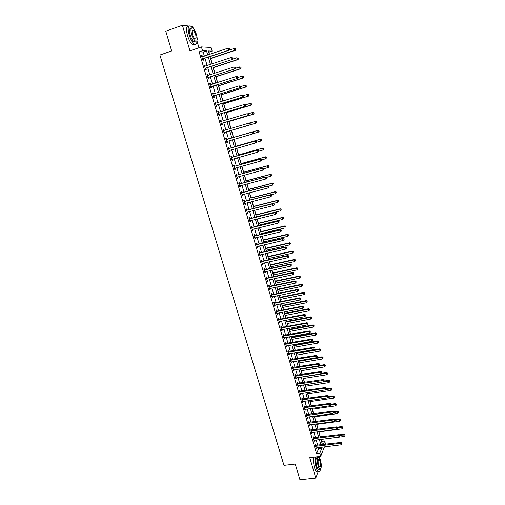 <?xml version="1.0" encoding="UTF-8"?>
<svg xmlns="http://www.w3.org/2000/svg" width="505" height="505" viewBox="0 0 505 505"><rect width="100%" height="100%" fill="white"/><g stroke="black" fill="none" stroke-linecap="round" stroke-linejoin="round"><path stroke-width="0.76" d="M321.552 441.509L324.778 440.884L325.441 444.356M198.964 47.767L196.912 40.747C196.931 43.809 196.123 44.945 194.488 44.162L192.828 44.737L194.785 44.314M193.371 28.621L192.771 26.55L190.997 26.329M204.373 56.156L203.168 52.021L199.134 51.87L202.524 50.715L201.419 46.921L211.103 47.464L212.157 51.119L208.331 50.961L209.354 54.477M209.512 54.426L208.874 52.236L212.157 51.119M321.641 441.282L321.098 439.407M320.416 437.04L318.926 431.901M318.182 429.345L316.742 424.364M315.941 421.612L314.546 416.802M313.693 413.848L312.342 409.202M311.433 406.052L310.133 401.57M309.161 398.224L307.911 393.906M306.882 390.359L305.683 386.211M304.591 382.462L303.442 378.479M302.293 374.527L301.188 370.72M299.983 366.561L298.928 362.925M297.666 358.556L296.662 355.097M295.337 350.52L294.383 347.232M293.771 345.13L293.62 344.599M292.995 342.447L292.092 339.341M291.486 337.252L291.265 336.481M290.646 334.335L289.794 331.413M289.195 329.329L288.904 328.326M288.286 326.192L287.49 323.446M286.89 321.382L286.524 320.132M285.912 318.011L285.167 315.448M284.574 313.397L284.145 311.901M283.532 309.799L282.844 307.419M282.251 305.373L281.746 303.638M281.14 301.548L280.502 299.351M279.915 297.319L279.341 295.337M278.735 293.26L278.154 291.252M277.573 289.232L276.923 286.998M276.323 284.934L275.799 283.116M275.219 281.108L274.493 278.621M273.899 276.57L273.426 274.941M272.851 272.946L272.056 270.207M271.463 268.168L271.046 266.735M270.478 264.753L269.607 261.754M269.02 259.728L268.66 258.491M268.092 256.521L267.145 253.264M266.564 251.25L266.261 250.209M265.693 248.258L264.67 244.736M264.096 242.741L263.85 241.895M263.288 239.951L262.19 236.17M261.615 234.187L261.426 233.537M260.87 231.612L259.696 227.566M259.122 225.596L258.996 225.148M258.44 223.235L257.19 218.917M256.003 214.821L254.671 210.232M253.554 206.375L252.147 201.508M251.092 197.884L249.603 192.746M248.624 189.356L247.052 183.94M246.137 180.796L244.489 175.096M243.644 172.192L241.914 166.214M241.144 163.551L239.326 157.289M238.625 154.871L236.725 148.319M236.1 146.153L234.118 139.311M233.562 137.398L231.524 130.359M230.968 128.447L228.961 121.528M228.329 119.344L226.391 112.659M225.678 110.197L223.81 103.752M223.014 101.013L221.215 94.801M220.338 91.784L218.608 85.812M217.649 82.511L215.989 76.779M214.947 73.193L213.362 67.708M212.239 63.832L210.718 58.593M188.914 26.064L182.412 25.25L165.773 31.209L171.675 50.948L159.896 55.032L283.968 465.358L295.236 464.044L299.932 479.75L315.764 478.027L318.175 471.796M199.134 51.87L316.572 453.66L318.668 448.547L318.396 447.619M317.727 445.322L316.168 439.962M315.499 437.677L313.927 432.274M313.264 429.995L311.68 424.553M311.017 422.287L309.42 416.802M308.763 414.542L307.154 409.012M306.497 406.771L304.875 401.191M304.225 398.956L302.583 393.338M301.94 391.116L300.286 385.448M299.642 383.238L297.982 377.525M297.338 375.329L295.665 369.565M295.027 367.381L293.336 361.574M292.698 359.402L290.994 353.544M290.369 351.385L288.645 345.483M288.02 343.331L286.291 337.384M285.666 335.244L283.917 329.254M283.299 327.126L281.537 321.079M280.925 318.971L279.151 312.873M278.539 310.777L276.746 304.635M276.14 302.545L274.335 296.353M273.735 294.282L271.917 288.039M271.318 285.975L269.481 279.688M268.887 277.636L267.038 271.292M266.444 269.26L264.582 262.865M263.995 260.845L262.12 254.4M261.533 252.399L259.639 245.897M259.059 243.909L257.152 237.356M256.578 235.38L254.653 228.778M254.084 226.814L252.14 220.155M251.572 218.204L249.621 211.494M249.06 209.562L247.084 202.795M246.528 200.876L244.54 194.059M243.984 192.159L241.983 185.284M241.434 183.391L239.414 176.466M238.871 174.591L236.839 167.603M236.296 165.747L234.244 158.709M233.708 156.866L231.637 149.764M231.107 147.94L229.024 140.781M228.494 138.97L226.398 131.767M225.868 129.949L223.766 122.728M223.223 120.878L221.121 113.644M220.571 111.763L218.463 104.522M217.901 102.603L215.793 95.35M215.225 93.4L213.11 86.14M212.529 84.158L210.415 76.886M209.821 74.866L207.707 67.594M207.107 65.536L204.986 58.252M202.511 56.787L202.196 55.695L201.527 55.676L202.84 60.177L203.502 60.183L203.149 58.965M205.245 66.155L204.923 65.038L204.26 65.044L205.567 69.526L206.223 69.507L205.876 68.301M207.965 75.472L207.637 74.342L206.981 74.368L208.281 78.831L208.931 78.793L208.584 77.587M210.673 84.752L210.339 83.596L209.689 83.653L210.989 88.091L211.627 88.028L211.279 86.828M213.369 93.987L213.028 92.813L212.39 92.888L213.678 97.307L214.309 97.219L213.962 96.026M215.37 103.096L216.052 103.178L215.704 101.985L215.073 102.079L216.355 106.479L216.986 106.372L216.639 105.185M218.709 112.299L218.368 111.113L217.743 111.233L219.025 115.607L219.643 115.481L219.296 114.3M221.36 121.383L221.02 120.203L220.401 120.341L221.676 124.697L222.288 124.552L221.941 123.371M223.999 130.423L223.658 129.248L223.052 129.406L224.315 133.743L224.921 133.572L224.58 132.405M226.625 139.418L226.284 138.25L225.684 138.433L226.947 142.751L227.54 142.555L227.2 141.394M229.238 148.375L228.898 147.214L228.31 147.416L229.56 151.715L230.147 151.5L229.813 150.338M231.839 157.289L231.505 156.133L230.918 156.354L232.167 160.634L232.748 160.401L232.407 159.245M234.427 166.164L234.093 165.015L233.518 165.255L234.762 169.516L235.33 169.263L234.995 168.108L234.471 168.531M237.009 175.001L236.675 173.853L236.106 174.118L237.344 178.353L237.905 178.082L237.577 176.958M239.572 183.795L239.237 182.652L238.676 182.936L239.913 187.153L240.468 186.863L240.146 185.771M242.129 192.55L241.794 191.408L241.239 191.717L242.469 195.915L243.019 195.599L242.709 194.539M244.673 201.261L244.338 200.132L243.795 200.453L245.013 204.632L245.556 204.304L245.253 203.262M247.204 209.935L246.876 208.811L246.333 209.152L247.545 213.318L248.081 212.965L247.791 211.955M249.722 218.57L249.394 217.453L248.864 217.813L250.07 221.954L250.6 221.581L250.316 220.603M252.229 227.168L251.907 226.051L251.376 226.436L252.582 230.558L253.106 230.166L252.828 229.213M254.728 235.728L254.4 234.617L253.882 235.014L255.082 239.124L255.599 238.714L255.328 237.786M257.215 244.243L256.887 243.139L256.376 243.561L257.569 247.646L258.08 247.216L257.815 246.32M259.69 252.727L259.368 251.623L258.863 252.064L260.05 256.136L260.548 255.688L260.296 254.81M262.152 261.173L261.83 260.075L261.331 260.529L262.518 264.582L263.01 264.115L262.764 263.269M264.601 269.575L264.285 268.483L263.793 268.963L264.974 272.99L265.46 272.511L265.22 271.69M267.044 277.946L266.728 276.86L266.242 277.352L267.416 281.367L267.896 280.862L267.669 280.073M269.474 286.278L269.159 285.192L268.685 285.704L269.847 289.706L270.327 289.182L270.099 288.418M271.898 294.573L271.583 293.493L271.109 294.024L272.271 298L272.738 297.464L272.523 296.725M274.303 302.83L273.994 301.756L273.527 302.306L274.682 306.264L275.149 305.708L274.941 304.995M276.702 311.048L276.393 309.982L275.938 310.55L277.087 314.489L277.542 313.914L277.34 313.226M279.095 319.236L278.785 318.169L278.331 318.756L279.48 322.682L279.928 322.089L279.732 321.426M281.468 327.385L281.165 326.325L280.717 326.924L281.859 330.832L282.112 329.588M283.842 335.497L283.532 334.443L283.09 335.061L284.227 338.956L284.485 337.712M286.196 343.577L285.887 342.529L285.458 343.16L286.587 347.036L286.846 345.805M288.544 351.619L288.235 350.571L287.812 351.227L288.936 355.084L289.195 353.86M290.88 359.623L290.577 358.588L290.154 359.251L291.278 363.095L291.536 361.877M293.203 367.596L292.906 366.561L292.49 367.249L293.607 371.074L293.866 369.862M295.52 375.537L295.223 374.508L294.813 375.209L295.924 379.015L296.183 377.809M297.83 383.44L297.527 382.418L297.129 383.131L298.234 386.925L298.493 385.725M300.128 391.312L299.825 390.289L299.433 391.022L300.532 394.796L300.797 393.61M302.413 399.146L302.116 398.129L301.725 398.881L302.823 402.637L303.082 401.456M304.685 406.948L304.395 405.938L304.01 406.702L305.102 410.445L305.367 409.271M306.958 414.719L306.661 413.709L306.282 414.491L307.368 418.216L307.633 417.048M309.212 422.458L308.921 421.454L308.549 422.249L309.628 425.955L309.893 424.8M311.459 430.159L311.168 429.155L310.802 429.97L311.882 433.662L312.147 432.514M313.7 437.829L313.409 436.831L313.05 437.658L314.123 441.338L314.388 440.19M315.928 445.467L315.638 444.476L315.284 445.315L316.351 448.983L316.616 447.84M324.444 446.874L320.694 456.331L309.754 457.637L315.764 478.027M320.694 456.331L319.804 453.269L321.862 448.156L321.59 447.222M316.572 453.66L319.804 453.269M182.412 25.25L189.956 50.853L201.419 46.921M323.276 444.627L324.778 440.884M209.96 56.573L212.081 63.883M212.674 65.947L214.795 73.244M215.382 75.27L217.491 82.561M218.072 84.55L220.18 91.834M220.748 93.791L222.857 101.063M223.418 102.988L225.52 110.248M226.07 112.135L228.172 119.388M228.708 121.251L230.81 128.491M231.34 130.315L233.43 137.537M233.96 139.355L236.037 146.532M236.574 148.363L238.631 155.483M239.168 157.333L241.22 164.39M241.756 166.259L243.789 173.259M244.332 175.14L246.345 182.09M246.894 183.984L248.896 190.877M249.451 192.79L251.433 199.626M251.989 201.552L253.958 208.331M254.52 210.276L256.471 217.005M257.039 218.955L258.97 225.634M259.538 227.597L261.464 234.225M262.038 236.207L263.938 242.772M264.519 244.773L266.406 251.288M266.993 253.302L268.868 259.766M269.455 261.786L271.311 268.199M271.905 270.238L273.748 276.601M274.341 278.653L276.172 284.965M276.772 287.029L278.583 293.285M279.189 295.368L280.988 301.573M281.594 303.669L283.381 309.83M283.987 311.932L285.761 318.043M286.373 320.164L288.134 326.224M288.753 328.351L290.495 334.367M291.114 336.507L292.843 342.472M293.468 344.631L295.185 350.546M295.81 352.711L297.514 358.582M298.146 360.759L299.831 366.586M300.469 368.776L302.142 374.552M302.779 376.755L304.439 382.481M305.083 384.696L306.731 390.384M307.375 392.606L309.01 398.243M309.66 400.484L311.282 406.077M311.932 408.324L313.542 413.873M314.198 416.133L315.789 421.637M316.452 423.91L318.03 429.364M318.693 431.649L320.265 437.059M320.927 439.356L322.487 444.722M207.713 55.032L206.513 50.885L202.524 50.715M320.921 444.918L319.362 439.558M318.699 437.261L317.127 431.857M316.465 429.572L314.88 424.118M314.224 421.852L312.627 416.354M311.97 414.094L310.36 408.551M309.71 406.304L308.088 400.717M307.438 398.477L305.803 392.846M305.153 390.624L303.505 384.943M302.861 382.733L301.201 377.008M300.563 374.805L298.884 369.035M298.253 366.845L296.561 361.031M295.93 358.853L294.226 352.989M293.601 350.823L291.884 344.909M291.259 342.756L289.529 336.797M288.904 334.657L287.162 328.648M286.543 326.52L284.782 320.46M284.17 318.346L282.396 312.241M281.784 310.139L279.997 303.985M279.391 301.895L277.592 295.69M276.986 293.613L275.175 287.358M274.575 285.3L272.744 278.994M272.151 276.942L270.301 270.585M269.708 268.553L267.852 262.145M267.265 260.119L265.39 253.661M264.803 251.654L262.916 245.14M262.335 243.145L260.428 236.586M259.854 234.604L257.935 227.989M257.361 226.019L255.429 219.353M254.861 217.396L252.904 210.673M252.342 208.735L250.379 201.962M249.817 200.037L247.835 193.207M247.28 191.3L245.278 184.413M244.729 182.52L242.716 175.576M242.173 173.701L240.14 166.7M239.597 164.838L237.552 157.781M237.015 155.938L234.951 148.823M234.415 146.993L232.338 139.828M231.808 138.01L229.712 130.795M229.182 128.971L227.086 121.737M226.543 119.881L224.441 112.634M223.892 110.746L221.783 103.493M221.228 101.568L219.119 94.302M218.551 92.346L216.437 85.074M215.862 83.085L213.748 75.8M213.16 73.78L211.039 66.49M210.446 64.425L208.325 57.128M203.168 52.021L206.513 50.885M318.668 448.547L321.862 448.156M201.59 55.897L202.196 55.695M204.317 65.24L204.923 65.038M207.031 74.538L207.637 74.342M209.733 83.792L210.339 83.596M212.422 93.002L213.028 92.813M215.098 102.174L215.704 101.985M217.762 111.302L218.368 111.113M220.414 120.386L221.02 120.203M223.059 129.425L223.658 129.248M226.941 142.732L227.54 142.555M229.548 151.67L230.147 151.5M232.148 160.571L232.748 160.401M234.737 169.427L235.33 169.263M237.306 178.24L237.905 178.082M239.869 187.02L240.468 186.863M242.419 195.757L243.019 195.599M244.963 204.456L245.556 204.304M247.488 213.11L248.081 212.965M250.007 221.727L250.6 221.581M252.506 230.312L253.106 230.166M255.006 238.852L255.599 238.714M257.487 247.355L258.08 247.216M259.955 255.82L260.548 255.688M262.417 264.248L263.01 264.115M264.866 272.637L265.46 272.511M267.303 280.988L267.896 280.862M269.733 289.302L270.327 289.182M272.151 297.584L272.738 297.464M274.556 305.828L275.149 305.708M276.955 314.034L277.542 313.914M279.341 322.203L279.928 322.089M281.714 330.333L282.301 330.226M284.075 338.432L284.662 338.325M286.43 346.499L287.017 346.392M288.778 354.523L289.359 354.422M291.107 362.521L291.694 362.42M293.43 370.474L294.017 370.38M295.747 378.403L296.328 378.308M298.051 386.287L298.632 386.199M300.342 394.146L300.923 394.058M302.628 401.967L303.208 401.879M304.9 409.757L305.481 409.675M307.166 417.509L307.747 417.433M309.42 425.235L310.001 425.153M311.661 432.924L312.241 432.848M313.902 440.581L314.476 440.505M316.124 448.2L316.704 448.131M202.789 58.757L229.453 50.014L202.48 58.959M229.762 49.124L228.847 49.989L228.304 48.082L229.794 48.373L229.762 49.124L229.794 48.373M201.88 56.901L228.304 48.082L229.548 48.36M203.458 58.763L202.625 59.445M201.867 56.844L202.234 56.882M229.453 50.014L230.009 49.136M210.56 58.643L235.412 50.311L234.831 50.279L234.301 48.423L209.973 56.611M210.503 58.441L234.831 50.279L235.961 49.452L235.519 48.695L235.728 49.439M235.961 49.452L235.412 50.311M205.522 68.112L232.155 59.495L205.213 68.314M232.47 58.624L231.549 59.489L231.012 57.595L232.496 57.873L232.47 58.624L232.496 57.873M204.613 66.262L231.012 57.595L232.25 57.867M206.179 68.093L205.346 68.768M204.594 66.18L205.024 66.224M232.155 59.495L232.71 58.63M208.243 77.423L234.838 68.933L207.934 77.625M235.16 68.087L234.244 68.951L233.708 67.064L235.178 67.329L235.16 68.087L235.178 67.329M207.334 75.58L233.708 67.064L234.945 67.329M208.893 77.385L208.054 78.048M207.302 75.479L207.801 75.529M234.838 68.933L235.393 68.08M210.945 86.69L237.508 78.325L210.636 86.885M237.836 77.499L236.921 78.363L236.391 76.482L237.855 76.735L237.836 77.499L237.855 76.735M210.042 84.853L236.391 76.482L237.621 76.747M211.589 86.626L210.755 87.289M210.004 84.726L210.566 84.789M237.508 78.325L238.07 77.486M213.205 67.758L238.032 59.565L237.457 59.558L236.933 57.703L232.325 59.23M213.154 67.582L237.457 59.558L238.581 58.719L238.145 57.974L238.354 58.713M238.581 58.719L238.032 59.565M215.831 76.829L240.639 68.775L240.071 68.787L239.553 66.944L235.216 68.358M215.786 76.678L240.071 68.787L241.188 67.941L240.759 67.209L240.967 67.948M241.188 67.941L240.639 68.775M218.45 85.863L243.233 77.94L242.671 77.978L242.154 76.141L238.063 77.454M218.412 85.736L242.671 77.978L243.789 77.12L243.359 76.4L243.561 77.139M243.359 76.4L242.154 76.141L243.58 76.388M243.789 77.12L243.233 77.94M213.64 95.912L240.172 87.674L213.331 96.108M240.5 86.873L239.591 87.731L239.061 85.863L240.519 86.103L240.5 86.873L240.519 86.103M212.738 94.088L239.061 85.863L240.285 86.121M214.272 95.83L213.438 96.487M212.693 93.936L213.318 94.006M240.172 87.674L240.733 86.847M221.057 94.852L245.815 87.062L245.266 87.125L244.748 85.301L240.658 86.589M221.026 94.751L245.266 87.125L246.371 86.26L245.948 85.553L246.15 86.286M245.948 85.553L244.748 85.301L246.169 85.528M246.371 86.26L245.815 87.062M192.5 27.958L190.562 26.026C187.986 25.3 187.5 28.217 189.097 34.794C190.631 39.586 192.424 42.71 194.488 44.162M188.611 26.475C186.276 26.178 185.878 29.151 187.431 35.382C188.958 40.173 190.757 43.291 192.828 44.737M195.467 41.12L193.958 41.637C192.474 40.589 191.18 38.336 190.082 34.889C188.933 30.161 189.28 28.059 191.136 28.583L191.161 28.57M196.54 34.826C195.448 31.379 194.16 29.12 192.657 28.04C190.814 27.516 190.467 29.618 191.616 34.346C192.714 37.799 194.008 40.053 195.486 41.107C197.335 41.625 197.689 39.529 196.54 34.826M192.506 34.435C193.213 36.657 194.046 38.115 194.999 38.797C196.192 39.131 196.413 37.78 195.675 34.744C194.974 32.522 194.141 31.064 193.175 30.376C191.988 30.035 191.761 31.386 192.506 34.435M318.882 457.044L318.661 456.57M315.404 456.962C314.855 460.137 315.114 463.716 316.174 467.699C316.824 469.846 317.544 471.203 318.339 471.777C319.356 472.345 320.063 471.493 320.467 469.24M313.82 457.151C313.27 460.32 313.523 463.899 314.583 467.882C315.234 470.022 315.953 471.38 316.755 471.954L317.998 471.815M319.116 469.303L318.226 469.404L316.667 466.469C315.461 460.554 315.764 457.492 317.563 457.29L318.125 457.221M320.574 460.074L319.008 457.113C317.216 457.322 316.925 460.383 318.125 466.298L319.684 469.24C321.483 469 321.78 465.945 320.574 460.074M318.567 465.181L319.57 467.074C320.732 466.923 320.921 464.953 320.145 461.166L319.141 459.26C317.98 459.398 317.79 461.368 318.567 465.181M216.317 105.097L242.817 96.973L216.007 105.286M243.151 96.196L242.242 97.061L241.712 95.199L243.17 95.42L243.151 96.196L243.17 95.42M215.42 103.272L241.712 95.199L242.943 95.451M216.942 104.989L216.108 105.64M242.817 96.973L243.378 96.165M218.987 114.231L245.449 106.233L218.678 114.427M245.79 105.482L244.887 106.34L244.357 104.484L245.809 104.699L245.79 105.482L245.809 104.699M218.091 112.419L244.357 104.484L245.582 104.737M219.606 114.105L218.772 114.749M218.034 112.217L218.779 112.306M245.449 106.233L246.017 105.438M221.638 123.327L248.075 115.449L221.329 123.517M248.422 114.717L247.519 115.576L246.989 113.732L248.435 113.928L248.422 114.717L248.435 113.928M220.748 121.522L246.989 113.732L248.207 113.978M222.25 123.182L221.417 123.813M220.685 121.301L221.493 121.396M248.075 115.449L248.643 114.667M224.283 132.386L250.682 124.621L223.974 132.569M251.035 123.914L250.133 124.773L249.609 122.936L251.042 123.119L251.035 123.914L251.042 123.119M223.393 130.587L249.609 122.936L250.827 123.182M224.883 132.215L224.056 132.84M223.324 130.334L224.22 130.435M250.682 124.621L251.25 123.851M253.851 132.998L253.643 132.266L253.851 132.998L253.283 133.749L226.606 141.583M253.636 133.067L252.74 133.926L252.222 132.095L252.765 131.925L226.985 139.412L225.95 139.336M226.025 139.601L252.222 132.095L253.428 132.335M227.376 141.261L226.676 141.823M253.643 132.266L252.765 131.925M223.652 103.803L248.391 96.146L247.841 96.228L247.33 94.41L243.24 95.679M223.627 103.721L247.841 96.228L248.946 95.357L248.523 94.662L248.725 95.388M248.523 94.662L247.33 94.41L248.738 94.631M248.946 95.357L248.391 96.146M226.234 112.71L250.947 105.191L250.411 105.293L249.899 103.481L245.815 104.731M226.221 112.653L250.411 105.293L251.509 104.409L251.086 103.727L251.294 104.453M251.086 103.727L249.899 103.481L250.436 103.386L251.301 103.689M251.509 104.409L250.947 105.191M228.803 121.579L253.497 114.187L252.967 114.313L252.456 112.508L248.113 113.814M228.797 121.547L252.967 114.313L254.053 113.423L253.643 112.754L253.845 113.473M253.643 112.754L252.456 112.508L253.851 112.703M254.053 113.423L253.497 114.187M231.366 130.404L256.029 123.144L255.505 123.289L255 121.497L250.366 122.866M231.359 130.397L255.505 123.289L256.597 122.399L256.18 121.737L256.382 122.456M256.18 121.737L255 121.497L256.389 121.68M256.597 122.399L256.029 123.144M258.049 130.284L233.405 137.442L258.049 130.284L258.92 130.612L258.913 131.395L258.92 130.612M253.422 133.566L258.036 132.228L257.531 130.448L258.712 130.681M259.122 131.325L258.554 132.064L258.036 132.228L258.913 131.395M256.439 142.101L256.237 141.375L256.439 142.101L255.334 143.035L229.219 150.547M256.231 142.176L255.334 143.035L254.817 141.211L255.353 141.021L229.598 148.369L228.563 148.287M228.651 148.584L254.817 141.211L256.022 141.451M229.914 150.256L229.289 150.768M256.237 141.375L255.353 141.021M256.243 142.353L260.561 141.129L260.056 139.348L260.567 139.172L235.942 146.197M261.23 139.582L261.432 140.289L261.432 139.506L260.056 139.348L235.955 146.229M261.634 140.22L260.561 141.129L261.432 140.289M260.567 139.172L261.432 139.506M259.014 151.159L258.812 150.433L259.014 151.159L257.916 152.1L231.827 159.473M258.806 151.241L257.916 152.1L257.399 150.288L257.929 150.073L232.199 157.289L231.164 157.2M231.258 157.516L257.399 150.288L258.598 150.522M232.458 159.201L231.883 159.668M258.812 150.433L257.929 150.073M259.008 151.121L263.067 149.985L262.568 148.218L263.067 148.015L238.467 154.915M263.736 148.445L263.938 149.152L263.938 148.363L262.568 148.218L238.486 154.972M264.14 149.07L263.067 149.985L263.938 149.152M263.067 148.015L263.938 148.363M261.577 160.173L261.375 159.454L261.577 160.173L260.485 161.12L234.421 168.361M261.375 160.268L260.485 161.12L259.968 159.321L260.492 159.088L234.787 166.164L233.758 166.076M233.853 166.41L259.968 159.321L261.167 159.548M261.375 159.454L260.492 159.088M261.508 159.915L265.561 158.804L265.062 157.042L265.561 156.821L240.986 163.595M266.236 157.263L266.432 157.964L266.432 157.175L265.062 157.042L241.011 163.67M266.627 157.876L265.561 158.804L266.432 157.964M265.561 156.821L266.432 157.175M264.134 169.15L263.926 168.43L264.134 169.15L263.042 170.103L237.003 177.205M263.926 169.251L263.042 170.103L262.531 168.31L263.042 168.058L237.363 174.995L236.334 174.907M236.441 175.267L262.531 168.31L263.724 168.531M237.527 176.971L237.047 177.35M263.926 168.43L263.042 168.058M263.995 168.67L268.048 167.578L267.555 165.823L268.041 165.583L243.492 172.237M268.717 166.044L268.912 166.745L268.912 165.949L267.555 165.823L243.517 172.331M269.108 166.644L268.54 167.332L268.912 166.745M268.041 165.583L268.912 165.949M266.672 178.082L266.47 177.369L266.672 178.082L265.586 179.041L239.578 186.01M266.47 178.189L265.586 179.041L265.075 177.261L265.579 176.984L239.932 183.795L238.903 183.7M239.01 184.079L265.075 177.261L266.268 177.476M240.039 185.796L239.61 186.137M271.576 175.374L271.381 174.68L271.576 175.374L270.522 176.314L266.476 177.388L265.579 176.984M271.387 175.481L270.522 176.314L270.03 174.572L270.51 174.307L245.986 180.834M271.191 174.787L270.03 174.572L246.017 180.96M270.51 174.307L271.381 174.68M269.197 186.97L268.995 186.263L269.197 186.97L268.117 187.942L242.135 194.779M269.001 187.09L268.117 187.942L267.612 186.168L268.111 185.872L242.482 192.55L241.453 192.449M241.573 192.853L267.612 186.168L268.799 186.383M242.545 194.577L242.166 194.873M268.995 186.263L268.111 185.872M268.698 186.13L272.984 185.013L272.492 183.277L272.971 182.993L248.466 189.4M273.653 183.485L273.849 184.18L273.843 183.372L272.492 183.277L248.511 189.545M272.971 182.993L273.843 183.372M271.715 195.82L271.513 195.113L271.715 195.82L270.642 196.798L244.685 203.502M271.52 195.953L270.642 196.798L270.137 195.031L270.63 194.715L245.026 201.261L243.997 201.16M244.123 201.59L270.137 195.031L271.318 195.246M245.032 203.319L244.704 203.578M271.513 195.113L270.63 194.715M274.221 204.632L274.019 203.932L274.221 204.632L273.148 205.617L247.216 212.188M274.026 204.771L273.148 205.617L272.649 203.856L273.136 203.521L247.557 209.941L246.535 209.834M246.661 210.282L272.649 203.856L273.83 204.064M274.019 203.932L273.136 203.521M276.715 213.4L276.513 212.7L276.715 213.4L275.648 214.398L249.741 220.836M276.525 213.546L275.648 214.398L275.149 212.643L275.629 212.289L250.076 218.577L249.053 218.469M249.192 218.936L275.149 212.643L276.323 212.845M276.513 212.7L275.629 212.289M279.196 222.131L279 221.436L279.196 222.131L278.135 223.134L252.254 229.44M279.012 222.282L278.135 223.134L277.636 221.386L278.11 221.013L252.582 227.174L251.559 227.061M251.705 227.553L277.636 221.386L278.81 221.588M279 221.436L278.11 221.013M281.67 230.823L281.468 230.129L281.67 230.823L280.61 231.827L254.76 238.013M281.481 230.981L280.61 231.827L280.117 230.091L280.578 229.699L255.082 235.734L254.059 235.62M254.211 236.132L280.117 230.091L281.285 230.286M281.468 230.129L280.578 229.699M284.126 239.471L283.747 238.947L284.126 239.471L283.078 240.487L257.247 246.541M283.943 239.641L283.078 240.487L282.585 238.758L283.04 238.341L257.569 244.256L256.546 244.136M256.704 244.666L282.585 238.758L283.747 238.947M283.93 238.783L283.04 238.341M286.575 248.081L286.379 247.393L286.575 248.081L285.527 249.104L259.728 255.031M286.398 248.258L285.527 249.104L285.041 247.387L285.489 246.951L260.043 252.734L259.021 252.614M259.185 253.169L285.041 247.387L286.202 247.57M286.379 247.393L285.489 246.951M261.653 261.628L287.484 255.972L287.97 257.683L262.196 263.484M261.489 261.06L262.505 261.18L287.926 255.517L287.484 255.972L288.639 256.155L288.835 256.837L288.639 256.155M288.816 255.972L287.926 255.517M287.97 257.683L288.835 256.837M264.115 270.055L289.914 264.519L290.4 266.223L264.652 271.898M263.938 269.462L264.955 269.588L290.356 264.046L289.914 264.519L291.069 264.696L291.265 265.377L291.069 264.696M291.246 264.506L290.356 264.046M290.4 266.223L291.265 265.377M266.564 278.444L292.338 273.028L292.824 274.726L267.101 280.281M266.381 277.826L267.397 277.958L292.767 272.536L292.338 273.028L293.487 273.205L293.683 273.88L293.487 273.205M293.664 273.003L292.767 272.536M292.824 274.726L293.683 273.88M269.001 286.789L294.75 281.5L295.229 283.185L269.531 288.62M268.811 286.158L269.828 286.291L295.173 280.988L294.75 281.5L295.898 281.67L296.088 282.345L295.898 281.67M296.069 281.468L295.173 280.988M295.229 283.185L296.088 282.345M271.425 295.103L297.155 289.933L297.628 291.612L271.955 296.927M271.236 294.453L272.245 294.585L297.571 289.403L297.155 289.933L298.297 290.097L298.487 290.773L298.297 290.097M298.461 289.889L297.571 289.403M297.628 291.612L298.487 290.773M273.843 303.379L299.541 298.329L300.02 300.002L274.373 305.19M273.647 302.703L274.657 302.842L299.951 297.78L299.541 298.329L300.683 298.493L300.873 299.162L300.683 298.493M300.847 298.272L299.951 297.78M300.02 300.002L300.873 299.162M276.248 311.617L301.921 306.686L302.394 308.353L276.778 313.422M276.046 310.928L277.056 311.067L302.325 306.118L301.921 306.686L303.057 306.844L303.246 307.513L303.057 306.844M303.221 306.617L302.325 306.118M302.394 308.353L303.246 307.513M278.64 319.823L304.288 315.006L304.761 316.66L279.17 321.616M278.438 319.109L279.442 319.255L304.685 314.419L304.288 315.006L305.424 315.158L305.613 315.821L305.424 315.158M305.582 314.924L304.685 314.419M304.761 316.66L305.613 315.821M281.026 327.985L306.649 323.288L307.116 324.936L281.55 329.778M280.812 327.259L281.822 327.404L307.04 322.689L306.649 323.288L307.779 323.44L307.962 324.103L307.779 323.44M307.93 323.2L307.04 322.689M307.116 324.936L307.962 324.103M283.4 336.115L308.997 331.533L309.464 333.18L283.924 337.895M283.185 335.37L309.382 330.914L308.997 331.533L310.12 331.684L310.31 332.341L310.12 331.684M310.272 331.438L309.382 330.914M309.464 333.18L310.31 332.341M285.767 344.214L311.332 339.745L311.8 341.38L286.284 345.988M285.54 343.444L311.711 339.108L311.332 339.745L312.456 339.89L312.639 340.54L312.456 339.89M312.608 339.631L311.711 339.108M311.8 341.38L312.639 340.54M270.888 194.835L275.44 193.674L274.947 191.944L275.421 191.641L250.941 197.922M276.102 192.146L276.298 192.841L276.292 192.026L274.947 191.944L250.985 198.093M275.421 191.641L276.292 192.026M253.946 208.294L277.883 202.29L277.39 200.573L277.857 200.251L253.396 206.412M278.545 200.775L278.735 201.463L278.728 200.643L277.39 200.573L253.453 206.602M277.857 200.251L278.728 200.643M256.401 216.759L280.313 210.875L279.827 209.158L280.281 208.817L255.846 214.859M280.969 209.36L281.165 210.042L281.152 209.221L279.827 209.158L255.909 215.073M280.281 208.817L281.152 209.221M258.844 225.186L282.731 219.416L282.245 217.712L282.693 217.352L258.289 223.273M283.387 217.907L283.583 218.589L283.57 217.762L282.245 217.712L258.352 223.507M282.693 217.352L283.57 217.762M261.274 233.575L285.136 227.919L284.656 226.221L285.098 225.842L260.713 231.65M285.798 226.41L285.988 227.092L285.975 226.259L284.656 226.221L260.788 231.902M285.098 225.842L285.975 226.259M263.692 241.927L287.534 236.384L287.055 234.699L287.49 234.301L263.13 239.989M288.191 234.882L288.387 235.557L288.368 234.724L287.055 234.699L263.212 240.26M287.49 234.301L288.368 234.724M266.103 250.246L289.92 244.818L289.447 243.132L289.876 242.722L265.542 248.29M290.577 243.315L290.766 243.991L290.747 243.151L289.447 243.132L265.624 248.586M289.876 242.722L290.747 243.151M268.509 258.522L292.3 253.207L291.827 251.534L292.25 251.099L267.934 256.559M292.957 251.711L293.146 252.38L293.121 251.541L291.827 251.534L268.029 256.868M293.146 252.38L292.3 253.207M292.25 251.099L293.121 251.541M270.895 266.766L294.668 261.565L294.194 259.892L294.611 259.444L270.32 264.79M295.318 260.069L295.507 260.738L295.482 259.892L294.194 259.892L270.421 265.119M295.507 260.738L294.668 261.565M294.611 259.444L295.482 259.892M273.274 274.973L297.022 269.878L296.549 268.218L296.959 267.751L272.7 272.984M297.672 268.395L297.862 269.058L297.836 268.205L296.549 268.218L272.801 273.338M297.862 269.058L297.022 269.878M296.959 267.751L297.836 268.205M275.642 283.147L299.364 278.16L298.897 276.506L299.301 276.02L275.061 281.14M300.014 276.677L300.204 277.34L300.178 276.481L298.897 276.506L275.168 281.512M300.204 277.34L299.364 278.16M299.301 276.02L300.178 276.481M278.002 291.284L301.7 286.404L301.232 284.763L301.63 284.258L277.415 289.264M302.35 284.927L302.539 285.584L302.508 284.725L301.232 284.763L277.529 289.655M302.539 285.584L301.7 286.404M301.63 284.258L302.508 284.725M280.351 299.383L304.029 294.617L303.562 292.976L303.953 292.458L279.764 297.35M304.673 293.14L304.862 293.796L304.831 292.932L303.562 292.976L279.884 297.767M304.862 293.796L304.029 294.617M303.953 292.458L304.831 292.932M282.693 307.45L306.339 302.792L305.878 301.157L306.264 300.62L282.099 305.405M306.989 301.315L307.173 301.971L307.141 301.1L305.878 301.157L282.226 305.841M307.173 301.971L306.339 302.792M306.264 300.62L307.141 301.1M285.016 315.48L308.643 310.928L308.183 309.3L308.568 308.744L284.422 313.428M309.294 309.458L309.477 310.108L309.439 309.237L308.183 309.3L284.555 313.876M309.477 310.108L308.643 310.928M308.568 308.744L309.439 309.237M287.339 323.478L310.941 319.027L310.48 317.411L310.853 316.837L286.739 321.407M311.585 317.563L311.768 318.207L311.73 317.336L310.48 317.411L286.872 321.881M311.768 318.207L310.941 319.027M310.853 316.837L311.73 317.336M289.643 331.438L313.226 327.095L312.765 325.485L313.138 324.892L289.043 329.361M313.87 325.63L314.047 326.274L314.015 325.397L312.765 325.485L289.182 329.847M314.047 326.274L313.226 327.095M313.138 324.892L314.015 325.397M291.94 339.366L315.499 335.124L315.044 333.521L315.404 332.915L291.334 337.277M316.143 333.666L316.319 334.31L316.281 333.426L315.044 333.521L291.486 337.782M316.319 334.31L315.499 335.124M315.404 332.915L316.281 333.426M288.115 352.269L313.662 347.913L314.123 349.548L288.633 354.037M287.888 351.486L314.034 347.263L313.662 347.913L314.779 348.059L314.962 348.709L314.779 348.059M314.924 347.793L314.034 347.263M314.123 349.548L314.962 348.709M294.232 347.263L317.765 343.122L317.31 341.525L317.67 340.907L293.62 345.161M318.402 341.67L318.586 342.308L318.548 341.418L317.31 341.525L293.777 345.685M318.586 342.308L317.765 343.122M317.67 340.907L318.548 341.418M290.457 360.299L315.972 356.05L316.439 357.679L290.975 362.053M290.224 359.491L316.345 355.381L315.972 356.05L317.089 356.189L317.273 356.839L317.089 356.189M317.235 355.924L316.345 355.381M316.439 357.679L317.273 356.839M296.511 355.122L320.018 351.089L319.57 349.498L319.918 348.854L295.898 353.008M320.656 349.637L320.839 350.268L320.795 349.378L319.57 349.498L296.056 353.55M320.839 350.268L320.018 351.089M319.918 348.854L320.795 349.378M292.793 368.284L318.283 364.155L318.743 365.772L293.304 370.039M292.553 367.463L318.642 363.467L318.283 364.155L319.394 364.288L319.577 364.938L319.394 364.288M319.539 364.017L318.642 363.467M318.743 365.772L319.577 364.938M298.777 362.95L322.266 359.017L321.818 357.433L322.158 356.776L298.165 360.822M322.903 357.565L323.08 358.197L323.036 357.306L321.818 357.433L298.329 361.384M323.08 358.197L322.266 359.017M322.158 356.776L323.036 357.306M295.116 376.238L320.58 372.217L321.035 373.826L295.627 377.986M294.87 375.404L320.934 371.516L320.58 372.217L321.685 372.349L321.868 372.993L321.685 372.349M321.83 372.071L320.934 371.516M321.035 373.826L321.868 372.993M301.037 370.746L324.5 366.908L324.052 365.33L324.393 364.66L318.958 365.557M325.138 365.462L325.315 366.093L325.27 365.197L324.052 365.33L300.589 369.187M325.315 366.093L324.5 366.908M324.393 364.66L325.27 365.197M305.531 386.23L328.944 382.594L328.496 381.035L297.931 385.896M324.153 381.016L324.109 380.088L324.153 381.016L323.32 381.849L322.865 380.252L323.213 379.533L297.18 383.301M297.426 384.16L323.97 380.379M324.109 380.088L323.213 379.533M303.29 378.504L326.722 374.767L326.28 373.201L326.615 372.513L321.54 373.328M327.36 373.328L327.537 373.952L327.492 373.05L302.842 376.957M327.537 373.952L326.722 374.767M326.615 372.513L327.492 373.05M299.73 392.044L325.138 388.244L325.592 389.841L300.235 393.774M299.478 391.173L325.485 387.512L325.138 388.244L326.243 388.37L326.426 389.008L326.243 388.37M326.381 388.074L325.485 387.512M325.592 389.841L326.426 389.008M329.576 381.155L329.752 381.78L329.708 380.877L328.496 381.035L328.824 380.328L324.103 381.067M329.752 381.78L328.944 382.594M328.824 380.328L329.708 380.877M302.022 399.897L327.404 396.204L327.859 397.795L302.527 401.62M301.763 399.007L327.745 395.453L327.404 396.204L328.502 396.324L328.686 396.962L328.502 396.324M328.641 396.027L327.745 395.453M327.859 397.795L328.686 396.962M307.76 393.925L331.147 390.39L330.706 388.831L331.027 388.111L326.52 388.799M331.779 388.957L331.955 389.576L331.911 388.667L325.864 389.57M331.955 389.576L331.147 390.39M331.027 388.111L331.911 388.667M304.307 407.718L329.664 404.133L330.112 405.711L304.805 409.429M304.042 406.809L329.992 403.362L329.664 404.133L330.756 404.246L330.939 404.884L330.756 404.246M330.889 403.943L329.992 403.362M330.112 405.711L330.939 404.884M309.982 401.589L333.344 398.148L332.909 396.602L333.224 395.863L328.78 396.526M333.975 396.715L334.152 397.34L334.102 396.425L328.383 397.271M334.152 397.34L333.344 398.148M333.224 395.863L334.102 396.425M306.579 415.501L331.911 412.023L332.359 413.595L307.078 417.206M306.308 414.58L332.233 411.234L331.911 412.023L333.003 412.137L333.18 412.768L333.003 412.137M333.13 411.821L332.233 411.234M332.359 413.595L333.18 412.768M312.191 409.22L335.535 405.875L335.099 404.335L335.408 403.583L330.971 404.221M336.166 404.448L336.343 405.067L336.286 404.145L330.882 404.941M336.343 405.067L335.535 405.875M335.408 403.583L336.286 404.145M308.839 423.253L334.146 419.876L334.594 421.448L309.338 424.951M308.568 422.313L334.468 419.081L334.146 419.876L335.232 419.99L335.415 420.615L335.232 419.99M335.364 419.668L334.468 419.081M334.594 421.448L335.415 420.615M314.394 416.821L337.712 413.57L337.277 412.036L337.586 411.266L333.148 411.891M338.344 412.143L338.514 412.762L338.464 411.84L333.249 412.598M338.514 412.762L337.712 413.57M337.586 411.266L338.464 411.84M311.093 430.973L336.374 427.703L336.816 429.263L311.585 432.665M310.815 430.014L336.683 426.883L336.374 427.703L337.46 427.811L337.637 428.436L337.46 427.811M337.586 427.483L336.683 426.883M336.816 429.263L337.637 428.436M313.34 438.656L338.59 435.493L339.032 437.046L313.832 440.341M313.056 437.683L338.899 434.66L338.59 435.493L339.676 435.594L339.852 436.219L339.676 435.594M339.796 435.266L338.899 434.66M339.032 437.046L339.852 436.219M315.575 446.313L340.799 443.245L341.235 444.791L316.061 447.985M315.284 445.315L341.102 442.399L340.799 443.245L341.879 443.346L342.055 443.964L341.879 443.346M341.999 443.011L341.102 442.399M341.235 444.791L342.055 443.964M316.591 424.389L339.884 421.233L339.448 419.699L339.751 418.923L335.175 419.548M340.509 419.813L340.686 420.425L340.629 419.497L335.522 420.236M340.686 420.425L339.884 421.233M339.751 418.923L340.629 419.497M318.775 431.92L342.043 428.859L341.614 427.337L341.91 426.542L337.125 427.173M342.668 427.445L342.844 428.051L342.788 427.123L337.687 427.855M342.844 428.051L342.043 428.859M341.91 426.542L342.788 427.123M320.953 439.426L344.195 436.459L343.766 434.938L344.056 434.13L339.07 434.773M344.82 435.045L344.991 435.651L344.934 434.717L339.846 435.443M344.991 435.651L344.195 436.459M344.056 434.13L344.934 434.717M202.555 58.896L203.225 58.902M205.289 68.244L205.945 68.232M208.003 77.555L208.653 77.517M210.711 86.822L211.355 86.765M213.4 96.045L214.038 95.963M215.515 103.285L215.894 103.228M216.083 105.223L216.708 105.122M218.185 112.432L218.703 112.331M218.747 114.364L219.372 114.237M220.843 121.535L221.455 121.396M221.405 123.454L222.017 123.308M223.488 130.599L224.094 130.435M224.05 132.506L224.649 132.342M226.12 139.614L226.72 139.43M226.385 139.595L226.985 139.412M226.676 141.52L227.275 141.331M228.746 148.596L229.333 148.388M229.005 148.577L229.598 148.369M229.295 150.49L229.882 150.275M231.353 157.528L231.934 157.301M231.618 157.51L232.199 157.289M231.902 159.416L232.376 159.226M233.948 166.423L234.522 166.177M234.213 166.41L234.787 166.164M234.497 168.304L234.838 168.152M236.536 175.279L237.104 175.014M236.794 175.267L237.363 174.995M239.105 184.091L239.667 183.807M239.37 184.079L239.932 183.795M241.668 192.866L242.223 192.563M241.933 192.853L242.482 192.55M244.218 201.602L244.767 201.274M244.483 201.59L245.026 201.261M246.756 210.295L247.298 209.954M247.021 210.288L247.557 209.941M249.281 218.955L249.817 218.589M249.546 218.943L250.076 218.577M251.799 227.566L252.323 227.181M252.058 227.559L252.582 227.174M254.305 236.144L254.823 235.74M254.564 236.138L255.082 235.734M256.793 244.685L257.304 244.262M257.058 244.679L257.569 244.256M259.28 253.182L259.778 252.74M259.538 253.175L260.043 252.734M261.748 261.647L262.246 261.186M262.007 261.64L262.505 261.18M264.21 270.074L264.696 269.594M264.469 270.068L264.955 269.588M266.653 278.457L267.139 277.958M266.911 278.451L267.397 277.958M269.096 286.808L269.569 286.291M269.354 286.802L269.828 286.291M271.52 295.122L271.987 294.585M271.778 295.116L272.245 294.585M273.937 303.398L274.398 302.842M274.196 303.391L274.657 302.842M276.342 311.635L276.797 311.067M276.601 311.635L277.056 311.067M278.735 319.835L279.183 319.255M278.994 319.835L279.442 319.255M281.121 328.004L281.563 327.404M281.38 328.004L281.822 327.404M283.494 336.134L283.93 335.516M283.753 336.134L284.189 335.516M285.855 344.227L286.291 343.596M286.114 344.233L286.543 343.596M288.21 352.288L288.633 351.638M288.469 352.294L288.892 351.638M290.552 360.317L290.968 359.642M290.811 360.317L291.227 359.648M292.887 368.303L293.298 367.615M293.14 368.309L293.55 367.621M295.204 376.257L295.614 375.556M295.463 376.269L295.867 375.562M297.521 384.179L297.918 383.459M297.773 384.185L298.177 383.472M299.818 392.069L300.216 391.331M300.077 392.076L300.469 391.337M302.116 399.916L302.501 399.171M302.369 399.928L302.754 399.177M304.395 407.737L304.78 406.973M304.648 407.75L305.033 406.98M306.668 415.52L307.046 414.738M306.92 415.533L307.299 414.75M308.934 423.272L309.306 422.477M309.186 423.285L309.559 422.489M311.187 430.992L311.553 430.178M311.44 431.005L311.806 430.191M313.428 438.681L313.788 437.848M313.681 438.694L314.041 437.86M315.663 446.332L316.016 445.486M315.915 446.344L316.269 445.505M192.216 30.717L193.175 30.376M193.958 41.637L195.486 41.107M318.567 459.329L319.141 459.26M318.226 469.404L319.684 469.24M318.339 471.777L316.755 471.954"/></g></svg>
